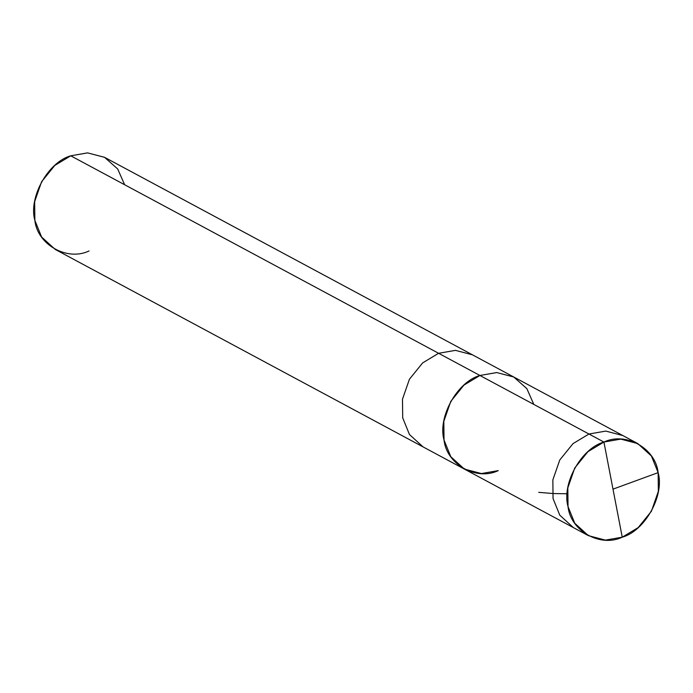 <?xml version="1.0" encoding="UTF-8"?>
<svg xmlns="http://www.w3.org/2000/svg" width="693" height="693" viewBox="0 0 693 693"><rect width="100%" height="100%" fill="white"/><g stroke="black" fill="none" stroke-linecap="round" stroke-linejoin="round"><path stroke-width="1.04" d="M533.801 404.409L526.862 388.643L513.695 376.966L496.716 372.548L479.928 375.485L603.924 442.047L622.245 537.188C600.363 547.73 570.538 530.916 568.026 506.618C561.477 483.844 581.219 448.336 603.924 442.047L587.976 451.645L574.74 468L567.818 487.915L568.026 506.618L574.774 523.25L588.374 535.646L605.396 540.124L622.245 537.188L603.924 442.047C625.805 431.514 655.621 448.328 658.142 472.626C664.691 495.4 644.949 530.907 622.245 537.188L638.184 527.598L651.42 511.235L658.35 491.328L658.142 472.626L651.394 455.985L637.794 443.589L620.772 439.119L603.924 442.047L588.955 434.017L573.016 443.615L559.779 459.97L552.849 479.877L553.057 498.588L559.805 515.22L573.406 527.616L559.805 515.22L553.057 498.588L552.849 479.877L559.779 459.97L573.016 443.615L588.955 434.017L605.803 431.089L622.825 435.559L605.803 431.089L588.955 434.017L479.928 375.485C457.224 381.765 437.482 417.273 444.031 440.055C446.552 464.345 476.368 481.159 498.25 470.625C476.368 481.159 446.552 464.345 444.031 440.055C437.482 417.273 457.224 381.765 479.928 375.485L496.777 372.557L513.799 377.027L496.777 372.557L479.928 375.485L463.989 385.083L450.753 401.438L443.823 421.344L444.031 440.055L450.779 456.687L464.379 469.083L450.779 456.687L444.031 440.055L443.823 421.344L450.753 401.438L463.989 385.083L479.928 375.485L496.716 372.548L513.695 376.966L526.862 388.643L533.801 404.409M588.374 535.646L464.379 469.083L481.401 473.553L498.25 470.625M464.379 469.083L423.051 446.89L409.45 434.494L402.702 417.862L402.494 399.159L409.424 379.244L422.661 362.889L438.6 353.291L479.928 375.485L438.6 353.291L422.661 362.889L409.424 379.244L402.494 399.159L402.702 417.862L409.45 434.494L423.051 446.89L55.206 249.411L41.606 237.015L34.858 220.383L34.65 201.672L41.58 181.765L54.816 165.41L70.755 155.812L438.6 353.291L455.448 350.363L472.47 354.833L455.448 350.363L438.6 353.291L70.755 155.812C48.051 162.093 28.309 197.6 34.858 220.383C37.379 244.672 67.195 261.486 89.076 250.953M124.627 184.736L117.689 168.971L104.522 157.294L87.543 152.876L70.755 155.812L87.604 152.884L104.626 157.354L637.794 443.589M612.993 489.145L658.142 472.626M567.186 493.771L553.17 493.546L538.704 492.342"/></g></svg>
